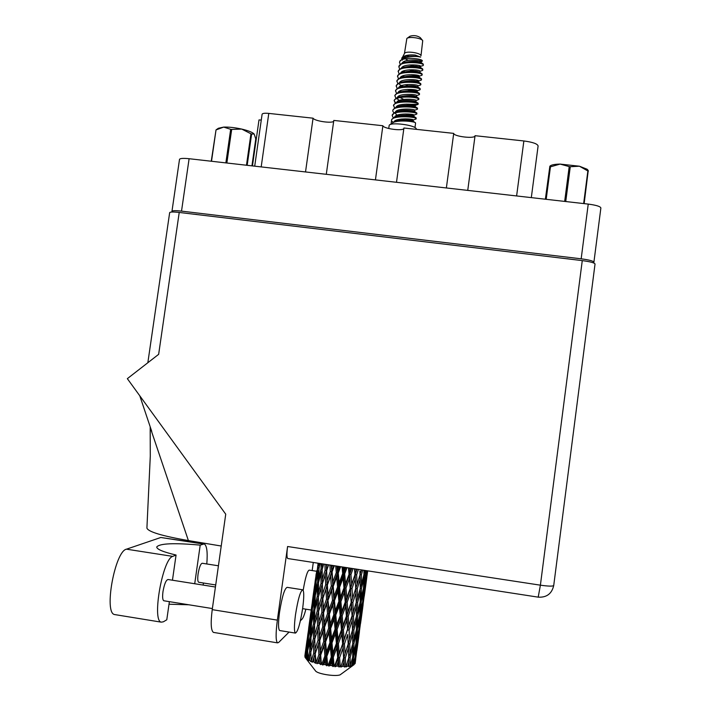 <?xml version="1.0" encoding="UTF-8"?>
<svg xmlns="http://www.w3.org/2000/svg" width="711" height="711" viewBox="0 0 711 711"><rect width="100%" height="100%" fill="white"/><g stroke="black" fill="none" stroke-linecap="round" stroke-linejoin="round"><path stroke-width="1.07" d="M252.449 165.912L259 119.91L261.275 120.079M326.287 174.311L333.797 120.426L382.882 125.731L375.435 179.901M396.498 182.292L403.919 128.007L453.716 133.384L446.366 187.962M467.74 190.397L475.055 135.694L523.865 140.965C532.761 142.147 537.507 143.818 538.103 145.968L531.313 197.622M593.516 262.892L593.907 262.199C593.383 260.999 589.135 259.87 581.171 258.813L181.518 211.123C175.653 210.474 172.471 210.536 171.964 211.309L172.569 212.002M171.964 211.309L179.51 159.371C180.052 158.34 183.251 158.118 189.108 158.713L588.237 204.093C596.182 205.141 600.395 206.439 600.875 207.985L593.907 262.199M567.014 258.786L196.689 214.535M192.983 214.091L196.698 214.464M567.023 258.715L571.155 259.284M254.716 166.17L262.11 114.204C262.537 113.307 264.759 113.04 268.785 113.404L313.062 118.186L305.526 171.946M333.681 121.279C331.886 123.652 314.342 121.03 313.062 118.186M403.839 128.567C402.604 131.277 383.549 128.7 382.882 125.731M475.019 135.952C474.441 138.983 453.698 136.476 453.716 133.384M169.378 601.657L166.783 619.788L163.388 621.805L161.246 622.152C151.647 620.934 162.703 558.464 172.764 556.384L176.061 555.033C163.246 551.994 156.802 549.31 156.731 546.981C159.593 543.391 174.088 542.769 200.209 545.124L204.199 543.915C206.883 545.488 207.745 552.18 206.794 563.965M115.369 614.677L114.587 614.553C103.584 613.095 115.013 551.016 126.478 549.176L160.819 537.489L203.684 543.835M295.483 614.837C294.105 625.6 294.087 631.688 295.412 633.092C297.847 631.839 300.273 623.485 302.699 608.021C304.077 597.356 304.095 591.285 302.77 589.801C300.398 590.841 297.971 599.186 295.483 614.837M302.522 589.766L287.155 587.348C284.587 588.353 282.045 596.662 279.521 612.287C278.152 623.032 278.197 629.119 279.654 630.541L279.93 630.586M198.84 582.291L198.68 582.265C197.676 581.571 197.48 578.798 198.085 573.955C199.258 567.218 200.644 563.645 202.253 563.263L218.428 565.787M164.028 600.795L163.806 600.759C162.588 599.968 162.312 596.92 162.979 591.623C164.357 583.962 166.045 579.927 168.063 579.518L215.424 587.019M200.209 545.124L194.716 583.74M203.559 583.038L203.035 585.055M316.519 571.244L309.241 570.115C307.356 570.782 305.339 577.51 303.179 590.299M277.361 620.125L287.591 546.51L540.396 585.18L582.265 260.608L179.225 212.447L158.651 354.336L127.34 378.661L225.734 514.186L212.225 609.647L277.361 620.125C275.655 633.519 275.708 641.1 277.53 642.86L278.65 642.46L289.075 632.07M305.899 609.176C304.504 614.535 303.25 617.832 302.122 619.059L300.389 620.792M312.173 570.569L313.284 562.472M287.902 558.553L287.724 558.526C286.746 557.54 286.702 553.531 287.591 546.51M213.878 632.47L213.424 632.399C210.945 630.541 210.545 622.96 212.225 609.647M582.265 260.608C590.246 261.675 594.503 262.794 595.036 263.985L553.727 585.5C552.909 586.415 548.474 586.308 540.396 585.18L538.2 597.151M147.844 362.726L169.662 212.625C170.169 211.86 173.351 211.798 179.225 212.447M221.228 546.021L188.397 540.582C161.992 535.961 148.164 531.792 146.91 528.077L150.288 456.186L150.19 427.427L188.397 540.582M139.783 395.796L151.745 431.417M169.014 604.226L188.797 604.777M176.061 555.033L172.453 580.212M583.651 203.577L587.864 170.969L579.438 166.214L587.188 169.271L588.246 170.507L584.149 203.63M587.864 170.969L588.335 171.218M564.667 201.417L569.2 166.596L560.108 164.09L579.438 166.214L570.275 166.712L565.743 201.542M569.2 166.596L570.275 166.712M549.896 166.161L550.19 165.939C551.558 164.819 554.864 164.205 560.108 164.09L550.438 166.836L546.19 199.32M545.648 199.258L549.87 166.178L545.364 199.222M549.87 166.978L550.438 166.836M420.983 55.796L422.734 40.643C421.312 37.985 409.029 36.305 406.852 38.474L404.443 53.556M406.754 55.849L408.843 56.578M416.379 129.349L416.353 129.011C415.935 124.976 388.997 121.643 389.139 125.643L388.739 128.513M418.886 61.715L421.259 61.59M421.579 61.519L422.361 60.888C422.316 58.32 401.511 56.782 399.751 61.457L399.493 62.55L400.302 64.194M418.797 66.736L423.001 65.634L423.472 64.977L422.254 63.483L423.427 64.825M420.948 55.671C420.77 52.765 405.537 50.694 404.515 53.441L401.671 58.8M399.751 61.457L403.581 58.106C410.38 56.302 416.068 55.973 420.645 57.12L415.135 55.049C408.505 54.551 404.097 55.476 401.919 57.813M415.455 123.821L415.544 122.879C414.86 121.43 398.933 119.741 393.112 122.488L390.952 124.363M416.362 114.24L416.824 113.76C416.246 111.574 392.294 110.232 392.143 115.484L393.254 117.83M415.535 123.696L414.94 127.598M391.05 124.132L391.485 120.95L393.396 122.372M422.023 70.593L422.841 70.069L422.716 69.011C421.303 67.181 407.207 65.572 401.12 68.292L398.24 71.002L399.013 73.926M422.841 70.069L422.805 69.847C422.307 67.127 398.382 65.83 398.16 71.615M403.217 71.047L404.63 71.74M421.401 75.437L422.183 74.939L422.067 73.9C420.725 72.104 406.452 70.487 400.391 73.206L397.573 75.873L398.373 78.797M423.472 64.977C422.974 62.195 399.058 60.906 398.827 66.745L399.662 69.056M402.622 71.367L403.804 71.989M411.482 74.628L418.779 75.642M422.183 74.939L422.147 74.717C421.632 72.06 397.707 70.753 397.493 76.477M402.622 75.908L404.079 76.601M420.77 80.281L421.516 79.801L421.419 78.797C420.139 77.028 405.705 75.402 399.653 78.13L396.907 80.743L397.733 83.667M401.893 76.228L403.226 76.85M421.516 79.801L421.481 79.596C420.965 76.992 397.031 75.686 396.818 81.347M420.148 85.124L420.859 84.671L420.77 83.685C419.552 81.952 404.95 80.325 398.924 83.054L396.24 85.613L397.085 88.546M420.859 84.671L420.814 84.467C420.29 81.925 396.356 80.619 396.151 86.218M399.511 84.52L402.968 86.342M419.517 89.968L420.192 89.542L420.121 88.582C418.966 86.884 404.204 85.24 398.204 87.977L395.565 90.484L396.445 93.425M400.746 85.915L402.079 86.591M410.914 89.39L416.264 90.128M420.192 89.542L420.157 89.346C419.614 86.866 395.68 85.551 395.485 91.088M418.886 94.821L419.472 93.479C418.379 91.808 403.448 90.164 397.476 92.901L394.898 95.354L395.805 98.296M419.526 94.421L419.49 94.225C418.939 91.799 395.005 90.484 394.818 95.967M418.255 99.673L418.815 98.376C417.792 96.74 402.702 95.087 396.747 97.825L394.232 100.233L395.165 103.184M418.859 99.291L418.823 99.105C418.272 96.74 394.321 95.416 394.152 100.846M399.689 100.242L401.342 100.98M411.456 104.321L418.015 104.384L418.166 103.273C417.206 101.673 401.946 100.011 396.018 102.757L393.565 105.112L394.525 108.063M398.942 100.518L400.382 101.211M418.201 104.17L418.157 103.984C417.597 101.682 393.645 100.358 393.476 105.717M394.214 100.571L395.627 102.935M416.993 109.387L417.508 108.17C416.619 106.606 401.191 104.944 395.289 107.69L392.89 109.992L392.819 111.2L393.885 112.951M417.535 109.05L417.49 108.872C416.922 106.632 392.97 105.29 392.81 110.596M416.868 113.929L416.859 113.076C416.033 111.547 400.435 109.876 394.569 112.614L392.143 115.484M397.956 114.871L399.742 115.635M415.722 119.101L416.202 117.973C415.446 116.488 399.689 114.809 393.841 117.546L391.557 119.75L391.485 120.95M397.165 115.138L398.711 115.849M416.202 118.808L416.157 118.639C415.571 116.524 391.61 115.182 391.468 120.363M422.254 63.483C416.308 61.466 409.509 61.43 401.848 63.368L398.827 66.745M366.663 570.702L364.45 583.811L364.859 574.577L365.783 570.56M366.609 571.475L366.894 570.737M363.979 570.284L363.916 574.701L361.437 584.264L361.375 574.879L362.717 570.089M361.419 588.504L363.819 578.923L363.49 588.184L361.259 597.782L361.419 588.504L360.255 588.379M363.605 575.946L363.819 578.923M363.943 573.226L364.956 570.435M364.859 574.577L363.916 574.488M363.579 586.095L364.45 583.811M360.255 588.601L357.544 598.138L357.269 588.699L360.122 579.198L360.255 588.601M357.624 602.413L360.273 592.841L360.184 602.155L357.704 611.771L357.624 602.413L356.255 602.226M360.122 579.198L359.97 575.057M360.068 589.277L360.273 592.841M360.255 587.677L361.437 584.264M360.006 574.701L361.375 574.879M360.21 600.653L361.259 597.782M334.614 665.94L334.09 665.887L333.299 657.257L336.81 647.908L337.672 657.666L334.614 665.94L335.005 666.785L336.587 666.1L338.045 662.083L338.383 666.207L339.023 667.034L340.258 666.287L339.591 657.791L342.951 648.325L343.626 657.924L340.827 667.087L342.533 666.331L343.893 662.261L344.391 667.06L345.75 666.269L345.324 657.924L348.399 648.334L348.745 657.764L345.919 666.98L347.652 666.145L348.861 662.021L348.799 666.678L350.203 665.825L350.123 657.631L352.78 647.952L352.709 657.204L349.954 666.474L351.607 665.54L352.62 661.39L352.505 665.3L351.963 665.923L353.331 664.998L353.669 656.955L355.838 647.197L355.269 656.289L353.527 664.918L352.692 665.612L354.167 664.581L354.958 660.395L354.167 664.581M332.081 665.683L330.188 665.452L331.699 661.488L332.081 665.683L333.05 666.607L334.09 665.887M328.171 665.176L327.638 665.096L326.856 656.351L330.366 647.126L331.282 657.008L328.171 665.176L328.846 666.091L330.188 665.452M325.638 664.767L323.789 664.438L325.265 660.528L325.638 664.767L326.856 665.798L327.638 665.096M321.852 664.056L321.345 663.95L320.697 655.124L324.065 646.006L324.883 655.995L321.852 664.056L322.741 665.061L323.789 664.438M319.479 663.532L317.799 663.123L319.186 659.257L319.479 663.532L320.865 664.661L321.345 663.95M316.075 662.661L315.222 653.676L318.315 644.646L318.892 654.698L316.075 662.661L317.115 663.745L317.799 663.123M314.022 662.057L312.609 661.594L313.862 657.764L314.022 662.057L315.471 663.283L315.631 662.536M311.214 661.088L310.805 652.094L313.498 643.135L313.72 653.187L311.214 661.088L312.333 662.252L312.609 661.594M309.623 660.439L308.574 659.95L309.64 656.146L309.623 660.439L311.027 661.745L310.858 660.946M307.587 659.435L307.712 650.476L309.916 641.562L309.685 651.587L307.587 659.435L308.698 660.661L308.574 659.95M306.548 658.786L305.926 658.315L306.77 654.52L306.548 658.786L307.81 660.155L307.348 659.293M305.41 657.817L306.13 648.939L307.792 640.033L307.054 649.987L305.41 657.817L306.432 659.097L305.926 658.315M306.023 658.582L305.303 657.684M304.983 657.204L305.437 652.982L305.303 657.648M353.998 664.705L340.134 674.828C335.565 676.765 317.897 674.028 315.613 671.033L315.382 670.731M352.505 665.3L351.607 665.54M348.941 666.011L347.652 666.145M344.133 666.323L342.533 666.331M340.747 666.305L340.258 666.287M338.383 666.207L336.587 666.1M356.264 602.475L353.34 612.011L352.869 602.493L355.927 593.001L356.264 602.475M353.509 616.304L356.371 606.759L356.513 616.126L353.794 625.733L353.509 616.304L352.096 616.082L351.492 602.253L352.869 602.493M356.158 599.018L355.856 588.486L357.269 588.699M355.927 593.001L354.94 568.889M356.229 602.608L356.371 606.759M356.255 602.101L357.544 598.138M356.513 615.184L357.704 611.771M351.972 616.321L348.852 625.849L348.23 616.25L351.447 606.803L352.096 616.082L352.505 630.097L349.572 639.669L349.101 630.186L352.167 620.632M351.447 606.803L349.208 568.009M352.407 627.049L352.096 616.082L353.34 612.011M352.496 629.706L353.794 625.733M347.403 630.159L344.142 639.633L343.386 629.99L346.737 620.543L347.715 629.937L346.897 615.984L348.23 616.25M344.453 644.006L347.679 634.505L348.194 644.024L345.075 653.596L344.453 644.006L343.12 643.731L342.124 629.688L343.386 629.99M346.737 620.543L346.897 615.984L343.075 567.058M348.194 644.024L347.679 634.505M349.101 630.186L347.715 629.937L348.852 625.849M348.657 655.151L348.337 643.748L349.572 639.669M342.622 643.935L339.227 653.4L338.392 643.651L341.84 634.256L342.622 643.935L343.12 643.731L342.951 648.325M341.84 634.256L342.124 629.688L336.961 566.116M343.626 657.924L343.12 643.731L344.142 639.633M344.391 667.06L343.946 657.666L345.075 653.596M337.672 657.666L338.329 657.479L337.227 643.322L338.392 643.651M336.81 647.908L337.227 643.322L331.273 565.245M339.023 667.034L338.329 657.479L338.045 662.083M339.591 657.791L338.329 657.479L339.227 653.4M367.711 570.862L365.952 583.082L367.436 570.817M364.201 587.988L366.094 578.354L363.543 597.116L364.201 587.988L363.508 587.935M365.925 576.683L366.094 578.354M366.885 573.981L366.432 573.964M365.587 583.998L365.952 583.082M361.135 601.986L363.285 592.352L362.708 601.506L360.735 611.184L361.135 601.986L360.193 601.906M363.081 590.006L363.285 592.352M362.903 598.76L363.543 597.116M357.686 615.984L360.095 606.367L359.775 615.575L357.526 625.262L357.686 615.984L356.513 615.859M359.882 603.381L360.095 606.367M359.864 613.469L360.735 611.184M353.874 629.999L356.531 620.356L356.451 629.662L353.954 639.322L353.874 629.999L352.496 629.822M356.335 616.784L356.531 620.356M356.478 628.142L357.526 625.262M349.75 643.97L352.62 634.363L352.763 643.713L350.034 653.391L349.75 643.97L348.337 643.748L348.399 648.334M352.469 630.213L352.62 634.363M352.763 642.762L353.954 639.322M348.728 657.364L350.034 653.391M345.324 657.924L343.946 657.666L343.893 662.261M364.245 596.245L366.796 577.474M363.179 601.248L364.796 591.57L362.255 610.305L363.179 601.248L362.726 601.23M364.699 590.663L364.796 591.57M360.495 615.335L362.388 605.656L359.837 624.454L360.495 615.335L359.784 615.291M362.219 603.986L362.388 605.656M361.89 611.229L362.255 610.305M357.402 629.448L359.57 619.734L358.993 628.88L357.011 638.611L357.402 629.448L356.46 629.377M359.366 617.388L359.57 619.734M359.188 626.107L359.837 624.454M353.936 643.544L356.362 633.848L356.042 643.037L353.785 652.796L353.936 643.544L352.763 643.419M356.149 630.879L356.362 633.848M356.131 640.904L357.011 638.611M352.585 644.37L352.78 647.952M352.727 655.675L353.785 652.796M348.719 657.871L348.861 662.021M350.123 657.631L348.737 657.453M360.557 623.431L363.117 604.634M359.473 628.577L361.099 618.81L358.557 637.58L359.473 628.577L359.019 628.56M361.001 617.903L361.099 618.81M356.771 642.753L358.673 633.003L356.113 651.845L356.771 642.753L356.06 642.717M358.513 631.332L358.673 633.003M358.184 638.514L358.557 637.58M355.642 644.841L355.838 647.197M355.464 653.507L356.113 651.845M352.407 658.413L352.62 661.39M353.669 656.955L352.709 656.884M356.86 650.681L359.419 631.83M355.758 655.942L357.393 646.121L355.029 663.736L355.758 655.942L355.296 655.933M357.295 645.215L357.393 646.121M354.789 658.733L354.958 660.395M307.312 638.46L304.886 656.36M355.18 663.274L355.722 659.088M316.128 574.106L315.924 576.026M317.986 563.796L317.924 563.183M314.804 584.051L312.182 603.177M315.302 580.167L316.697 571.164L315.711 580.905L314.12 589.872L315.302 580.167M318.67 563.299L316.493 576.817L318.093 563.21M319.497 566.267L319.266 563.734M318.359 567.813L319.088 567.965M316.679 578.701L316.493 576.817M317.088 570.178L316.697 571.164M315.711 580.905L316.199 581.011M314.244 591.001L314.12 589.872M311.062 611.229L308.441 630.381M311.56 607.345L312.947 598.386L311.951 608.181L310.369 617.139L311.56 607.345M313.649 594.307L315.32 585.331L314.6 595.151L312.733 604.119L313.649 594.307M316.146 581.26L318.093 572.266L317.63 582.105L315.506 591.072L316.146 581.26M321.132 563.681L321.043 569.013L318.661 578.025L319.035 568.178L320.163 563.53M322.474 563.885L322.181 564.925L322.19 563.841M322.403 568.622L322.181 564.925M321.043 569.013L322.234 569.2M318.892 581.171L318.661 578.025M318.955 569.946L318.093 572.266M317.63 582.105L318.599 582.282M315.728 593.623L315.506 591.072M315.968 583.66L315.32 585.331M314.6 595.151L315.329 595.311M312.929 606.003L312.733 604.119M313.338 597.409L312.947 598.386M311.951 608.181L312.44 608.296M310.494 618.277L310.369 617.139M307.81 634.594L309.196 625.662L308.192 635.527L306.61 644.459L307.81 634.594M309.889 621.61L311.56 612.651L310.823 622.552L308.974 631.466L309.889 621.61M312.387 608.58L314.324 599.64L313.862 609.523L311.729 618.481L312.387 608.58M315.266 595.56L317.479 586.575L317.266 596.485L314.884 605.461L315.266 595.56M318.537 582.505L320.999 573.493L321.025 583.411L318.404 592.396L318.537 582.505M324.945 564.267L325.105 570.275L322.27 579.314L322.172 569.404L323.745 564.081M326.971 564.578L326.438 566.169L326.385 564.49M325.105 570.275L326.518 570.444L326.358 564.481M329.904 565.032L330.304 571.511L327.104 580.603L326.438 566.169M322.439 583.571L322.27 579.314M322.172 570.018L320.999 573.493M321.025 583.411L322.421 583.607M318.626 596.111L318.404 592.396M318.519 583.678L317.479 586.575M317.266 596.485L318.457 596.68M315.124 608.607L314.884 605.461M315.186 597.32L314.324 599.64M313.862 609.523L314.831 609.709M311.96 621.041L311.729 618.481M312.209 610.971L311.56 612.651M310.823 622.552L311.56 622.712M309.161 633.368L308.974 631.466M309.587 624.685L309.196 625.662M308.192 635.527L308.681 635.652M306.725 645.597L306.61 644.459M308.61 635.981L310.556 627.049L310.076 637.012L307.952 645.943L308.61 635.981M311.498 622.996L313.702 614.037L313.48 624.009L311.098 632.95L311.498 622.996M314.76 609.967L317.222 600.999L317.239 610.945L314.618 619.939L314.76 609.967M318.395 596.911L321.088 587.908L321.319 597.853L318.475 606.874L318.395 596.911M322.359 583.82L325.256 574.781L325.682 584.718L322.652 593.756L322.359 583.82M326.625 570.666L328.598 564.827M332.499 565.432L331.788 567.396L331.637 565.298M330.304 571.511L331.646 571.626L331.788 567.396M325.682 584.718L327.078 584.86L326.518 570.444L325.256 574.781M327.353 585.117L330.597 576.026L331.317 585.962L327.993 595.054L327.104 580.603M321.319 597.853L322.732 598.022L322.545 590.69M322.83 598.28L325.922 589.223L326.509 599.186L323.309 608.26L322.652 593.756M322.359 583.864L321.088 587.908M317.239 610.945L318.644 611.149L318.475 606.874M318.395 597.507L317.222 600.999M314.84 623.663L314.618 619.939M314.742 611.122L313.702 614.037M313.48 624.009L314.68 624.214M311.347 636.114L311.098 632.95M311.409 624.738L310.556 627.049M310.076 637.012L311.054 637.207M308.183 648.512L307.952 645.943M308.441 638.354L307.792 640.033M307.054 649.987L307.792 650.156M305.819 652.005L305.437 652.982M310.974 637.491L313.435 628.551L313.444 638.567L310.823 647.534L310.974 637.491M314.6 624.48L317.293 615.486L317.524 625.502L314.68 634.488L314.6 624.48M318.564 611.398L321.47 602.386L321.887 612.367L318.857 621.405L318.564 611.398L317.293 615.486M335.725 565.929L336.285 572.657L332.855 581.811L332.099 571.884L334.374 565.725M338.667 566.383L337.858 568.507L337.663 566.232M336.285 572.657L337.476 572.702L337.858 568.507M332.099 571.884L331.646 571.626L330.597 576.026M331.317 585.962L332.597 586.033L332.855 581.811M326.509 599.186L327.851 599.284L327.078 584.86L325.922 589.223M328.304 599.577L331.673 590.459L332.49 600.386L329.06 609.54L327.851 599.284L327.993 595.054M321.887 612.367L323.283 612.5L322.732 598.022L321.47 602.386M323.558 612.784L326.802 603.719L327.522 613.673L324.189 622.792L323.309 608.26M317.524 625.502L318.937 625.671L318.768 618.739M319.035 625.956L322.119 616.899L322.705 626.915L319.506 635.972L318.857 621.405M313.444 638.567L314.857 638.762L314.68 634.488M314.6 625.058L313.435 628.551M311.045 651.258L310.823 647.534M310.947 638.638L309.916 641.562M309.685 651.587L310.894 651.791M307.632 652.209L306.77 654.52M314.769 639.047L317.666 630.053L318.084 640.078L315.053 649.107L314.769 639.047L313.498 643.135M333.228 586.317L336.676 577.154L337.565 587.037L334.072 596.218L333.228 586.317L332.597 586.033L331.673 590.459M342.053 566.907L342.675 573.626L339.156 582.86L338.258 572.986L340.658 566.694M345.057 567.369L344.275 569.44L344.062 567.218M342.675 573.626L343.626 573.599L344.275 569.44M338.258 572.986L337.476 572.702L336.676 577.154M337.565 587.037L338.64 587.037L339.156 582.86M332.49 600.386L333.681 600.404L334.072 596.218M327.522 613.673L328.802 613.726L327.851 599.284L326.802 603.719M329.424 614.046L332.881 604.892L333.77 614.793L330.268 624L329.424 614.046L328.802 613.726L329.06 609.54M322.705 626.915L324.056 627.004L323.283 612.5L322.119 616.899M324.5 627.333L327.878 618.197L328.686 628.168L325.256 637.314L324.189 622.792M318.084 640.078L319.479 640.202L318.937 625.671L317.666 630.053M319.754 640.531L322.998 631.457L323.718 641.464L320.377 650.574L319.506 635.972M313.72 653.187L315.133 653.356L314.973 646.877M315.222 653.676L315.053 649.107M310.805 652.654L309.64 656.146M334.463 600.715L337.974 591.508L338.889 601.364L335.361 610.616L334.463 600.715L333.681 600.404L332.881 604.892M339.574 587.33L343.093 578.087L343.991 587.89L340.489 597.16L339.574 587.33L338.64 587.037L337.974 591.508M348.47 567.893L349.039 574.355L345.582 583.669L344.684 573.884L347.03 567.671M351.243 568.32L350.585 570.124L350.425 568.196M349.039 574.355L349.688 574.248L350.585 570.124M344.684 573.884L343.626 573.599L343.093 578.087M343.991 587.89L344.799 587.81L345.582 583.669M338.889 601.364L339.84 601.31L340.489 597.16M333.77 614.793L334.845 614.766L335.361 610.616M328.686 628.168L329.886 628.177L328.802 613.726L327.878 618.197M330.659 628.515L334.179 619.281L335.085 629.164L331.557 638.416L330.659 628.515L329.886 628.177L330.268 624M323.718 641.464L324.998 641.5L324.056 627.004L322.998 631.457M325.62 641.846L329.077 632.683L329.957 642.611L326.456 651.836L325.62 641.846L324.998 641.5L325.256 637.314M318.892 654.698L320.243 654.769L319.479 640.202L318.315 644.646M320.697 655.124L320.377 650.574M315.471 663.283L315.133 653.356L313.862 657.764M335.779 615.086L339.298 605.834L340.205 615.637L336.685 624.951L335.779 615.086L334.845 614.766L334.179 619.281M340.898 601.622L344.4 592.316L345.253 602.066L341.787 611.416L340.898 601.622L339.84 601.31L339.298 605.834M345.973 588.104L349.412 578.763L350.185 588.459L346.808 597.818L345.973 588.104L344.799 587.81L344.4 592.316M354.54 568.827L354.949 574.79L351.696 584.193L350.95 574.524L353.074 568.604M356.833 569.182L356.389 570.524L356.3 569.102M354.949 574.79L356.389 570.524M350.95 574.524L349.688 574.248L349.412 578.763M350.185 588.459L351.696 584.193M345.253 602.066L345.91 601.941L346.808 597.818M340.205 615.637L341.013 615.53L341.787 611.416M335.085 629.164L336.045 629.084L336.685 624.951M329.957 642.611L331.05 642.566L329.886 628.177L329.077 632.683M331.975 642.913L335.503 633.634L336.41 643.455L332.881 652.796L331.975 642.913L331.05 642.566L331.557 638.416M324.883 655.995L326.073 655.986L324.998 641.5L324.065 646.006M326.856 656.351L326.073 655.986L326.456 651.836M320.865 664.661L320.243 654.769L319.186 659.257M337.103 629.413L340.605 620.081L341.467 629.848L338.001 639.207L337.103 629.413L336.045 629.084L335.503 633.634M342.187 615.833L345.626 606.483L346.408 616.161L343.022 625.573L342.187 615.833L341.013 615.53L340.605 620.081M347.172 602.226L350.514 592.832L351.181 602.448L347.919 611.887L347.172 602.226L345.91 601.941L345.626 606.483M352.007 588.566L355.216 579.145L355.731 588.699L352.629 598.147L352.007 588.566L350.665 588.308L350.514 592.832M359.89 571.057L360.015 574.906L357.1 584.398L356.638 574.861L358.406 569.422M361.499 569.902L361.286 570.604L361.277 569.867M361.286 570.604L360.006 574.55M356.638 574.861L355.251 574.621L355.216 579.145M357.1 584.398L355.731 588.699M352.629 598.147L351.181 602.448M347.919 611.887L346.408 616.161M343.022 625.573L342.124 629.688L341.467 629.848M338.001 639.207L337.227 643.322L336.41 643.455M332.881 652.796L332.241 656.911L331.05 642.566L330.366 647.126M328.846 666.091L332.241 656.911L331.282 657.008M326.856 665.798L326.073 655.986L325.265 660.528M331.699 661.488L332.241 656.911L346.897 615.984L357.295 583.767M333.05 666.607L332.241 656.911L333.299 657.257M422.512 40.376L420.254 37.603C417.09 35.577 413.695 35.106 410.051 36.199L407.065 38.314M419.632 61.893L421.294 61.51C422.138 59.831 403.732 58.569 402.097 63.27M409.332 69.794L413.722 71.002M419.819 72.326L419.97 71.233C420.796 69.634 402.213 68.398 400.737 73.073M402.382 76.584L402.897 76.966M415.882 81.214L418.646 80.974C419.463 79.445 400.675 78.237 399.378 82.876M400.675 85.951L401.671 86.715M407.501 89.382C412.78 90.821 416.024 91.292 417.241 90.804L417.313 90.715C418.121 89.266 399.138 88.084 398.018 92.688M415.828 101.602L415.988 100.464C416.779 99.096 397.591 97.94 396.658 102.508M414.495 111.378L414.655 110.214C415.437 108.934 396.045 107.805 395.298 112.338M395.298 113.156L396.756 115.129M396.898 115.244L398.044 116.026M405.021 118.853C409.749 119.999 412.513 120.39 413.295 120.026L413.322 119.981C414.086 118.773 394.489 117.679 393.947 122.168M405.323 58.791L407.972 60.311M423.152 63.972L421.036 62.506C417.73 60.782 412.202 60.764 404.461 62.461L403.155 62.915M421.587 73.562L419.73 72.264C416.406 70.576 410.834 70.585 403.013 72.282L401.644 72.771M401.12 76.708L401.751 77.392M420.317 83.374L418.415 82.032C415.082 80.379 409.465 80.405 401.564 82.112L400.124 82.627M399.813 86.449L400.497 87.151M417.313 90.715L417.099 91.799C413.749 90.19 408.087 90.244 400.106 91.95L398.604 92.492M400 97.496L403.652 99.398M417.766 102.997L415.784 101.575C415.464 100.633 403.706 99.46 398.684 101.789L397.094 102.366M416.486 112.809L414.469 111.351C414.291 110.481 402.257 109.298 397.253 111.627L395.592 112.24M395.929 115.724L396.738 116.462M401.599 119.004L404.923 120.088M415.206 122.63L413.144 121.137C413.109 120.337 400.8 119.137 395.823 121.474L394.107 122.114M415.135 55.049C408.718 54.818 404.586 55.965 402.728 58.489M403.848 61.599L404.737 62.346M409.812 64.905L413.926 66.079M420.503 66.523L420.636 66.372C421.472 64.737 402.977 63.483 401.413 68.176M402.577 71.331L403.084 71.767M416.975 76.406L419.303 76.104C420.13 74.539 401.439 73.322 400.053 77.979M417.828 86.964L417.979 85.844C418.788 84.36 399.911 83.16 398.693 87.782M400.275 91.017L401.066 91.595M416.495 96.723L416.655 95.585C417.446 94.181 398.364 93.017 397.333 97.603M397.298 98.518L399.849 101.362M406.212 104.108C411.251 105.397 414.273 105.832 415.268 105.406L415.322 105.335C416.104 104.01 396.818 102.873 395.983 107.423M405.403 113.938C410.247 115.129 413.1 115.529 413.953 115.146L413.989 115.093C414.762 113.849 395.272 112.738 394.623 117.253M420.645 57.12C416.246 55.822 411.091 55.965 405.19 57.547L404.923 57.635M402.675 59.457L402.444 60.142M403.066 62.106L403.626 62.755M422.218 68.665L420.388 67.385C417.064 65.679 411.518 65.67 403.732 67.367L402.399 67.838M420.948 78.468L419.072 77.144C415.739 75.473 410.149 75.49 402.284 77.197L400.88 77.695M405.243 84.725L407.83 85.711M419.677 88.271L417.757 86.911C414.415 85.284 408.772 85.32 400.835 87.035L399.36 87.56M418.406 98.082L416.442 96.687C413.091 95.096 407.412 95.158 399.395 96.865L397.849 97.434M397.573 98.109L397.102 99.087M397.876 101.078L398.773 101.931M417.126 107.903L415.126 106.463C414.877 105.557 402.986 104.375 397.964 106.703L396.347 107.299M415.846 117.724L413.802 116.249C413.695 115.404 401.528 114.213 396.534 116.551L395.858 116.888M322.741 665.061L345.91 601.941L357.002 569.209M317.115 663.745L351.749 568.4M312.333 662.252L324.056 627.004L345.884 567.494M314.813 638.887L323.283 612.5L339.751 566.551M318.679 611.033L333.779 565.627M322.75 582.558L328.358 564.792M340.827 667.087L349.519 639.847M335.005 666.785L353.403 611.798M216.091 129.855L218.366 128.273L223.681 127.091L216.02 129.926L211.514 161.264M211.256 161.228L216.02 129.926M251.934 165.859L255.773 138.867L254.183 134.095M246.468 165.236L250.947 133.784L241.713 129.073C248.299 130.628 252.423 132.264 254.076 133.97L251.632 134.05L247.179 165.316M250.947 133.784L251.632 134.05M225.858 162.89L230.675 129.313L223.681 127.091C228.933 126.931 234.95 127.598 241.713 129.073L231.679 129.42L226.862 163.006M230.675 129.313L231.679 129.42M516.613 195.952L523.865 140.965M581.171 258.813L588.237 204.093M189.108 158.713L181.518 211.123M268.785 113.404L261.186 166.907M202.973 543.986L160.819 537.489M172.764 556.384L126.478 549.176M295.412 633.092L279.654 630.541M311.214 610.02L302.833 608.687M198.68 582.265L215.717 584.957M163.806 600.759L212.376 608.563M553.727 585.5C551.843 593.712 546.688 597.604 538.263 597.16L287.724 558.526M277.53 642.86L213.424 632.399M161.246 622.152L114.587 614.553M315.613 671.033L305.943 658.484M366.414 580.487L364.654 593.418M362.726 607.656L360.966 620.614M358.851 636.229L357.269 647.872M314.484 586.042L312.387 601.266M310.734 613.229L308.636 628.471M306.983 640.478L304.886 655.746M322.607 592.441L322.572 591.899M318.83 620.543L318.795 619.93M315.035 648.725L315 648.032M422.023 61.368L421.152 61.679M422.521 70.416L419.952 71.34M421.241 80.112L418.548 81.09M419.952 89.808L417.241 90.804M418.663 99.522L415.979 100.518M417.366 109.245L414.646 110.258M416.068 118.977L413.295 120.026M421.294 61.51L421.152 62.586M418.646 80.974L418.495 82.085M413.322 119.981L413.162 121.154M417.099 91.799L419.046 93.177M421.881 75.259L419.206 76.228M420.601 84.956L417.97 85.915M419.312 94.67L416.646 95.647M418.015 104.384L415.268 105.406M416.717 114.107L413.953 115.146M420.636 66.372L420.485 67.456M419.303 76.104L419.152 77.206M415.322 105.335L415.162 106.49M413.989 115.093L413.829 116.266M396.534 116.551L394.854 117.182"/></g></svg>
